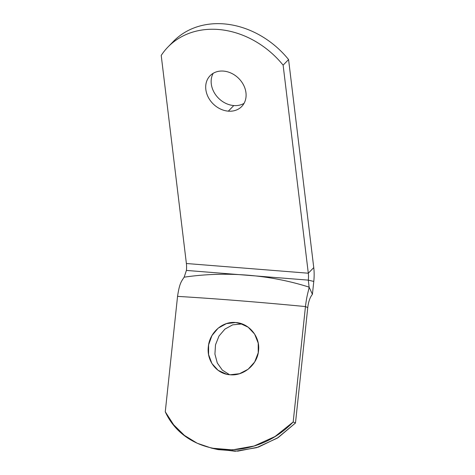 <?xml version="1.0" encoding="UTF-8"?>
<svg xmlns="http://www.w3.org/2000/svg" width="475" height="475" viewBox="0 0 475 475"><rect width="100%" height="100%" fill="white"/><g stroke="black" fill="none" stroke-linecap="round" stroke-linejoin="round"><path stroke-width="0.71" d="M167.978 46.989A83.173 68.014 -135.8 0 0 161.215 55.444L186.39 263.506A13.579 5.563 -85.4 0 1 186.408 270.423L184.158 277.18L186.408 270.423L308.317 280.131L309.106 287.132C308.471 291.674 306.933 294.185 305.461 306.565L307.758 307.604L305.461 306.565A289.376 17.035 6.1 0 0 177.549 296.382C179.431 283.913 180.963 281.901 184.158 277.18C225.661 271.082 269.545 274.568 309.106 287.132C308.471 291.674 306.933 294.185 305.461 306.565A289.376 17.035 -173.9 0 0 177.549 296.382L165.27 411.783L177.549 296.382C179.431 283.913 180.963 281.901 184.158 277.18C225.661 271.082 269.545 274.568 309.106 287.132L312.419 294.31C309.997 297.291 308.447 301.726 307.758 307.604C308.447 301.726 309.997 297.291 312.419 294.31L313.785 281.443L308.317 280.131A13.579 5.563 94.6 0 0 308.305 273.214L313.755 267.615L308.305 273.214L283.124 65.152L288.574 59.553L283.124 65.152A83.173 68.014 -135.8 0 0 167.978 46.989L173.428 41.39A83.173 68.014 44.2 0 1 288.574 59.553L313.755 267.615A27.158 11.133 -85.4 0 1 313.785 281.443L308.317 280.131L309.106 287.132L312.419 294.31L313.785 281.443A27.158 11.133 94.6 0 0 313.755 267.615L288.574 59.553A83.173 68.014 -135.8 0 0 170.804 44.288M244.061 103.348A22.064 18.044 44.2 0 1 233.777 105.557A22.064 18.044 44.2 0 1 214.89 93.694A22.064 18.044 44.2 0 1 213.192 73.298A22.064 18.044 44.2 0 0 214.89 93.694A22.064 18.044 44.2 0 0 233.777 105.557L228.327 111.156A22.064 18.044 44.2 0 1 205.841 89.526A22.064 18.044 44.2 0 1 223.476 71.09A22.064 18.044 44.2 0 1 245.961 92.72A22.064 18.044 44.2 0 1 228.327 111.156A22.064 18.044 -135.8 0 0 241.71 106.513A22.064 18.044 -135.8 0 0 243.538 85.001A22.064 18.044 -135.8 0 0 223.476 71.09A22.064 18.044 -135.8 0 0 210.087 75.733A22.064 18.044 -135.8 0 0 208.258 97.244A22.064 18.044 -135.8 0 0 228.327 111.156L233.777 105.557A22.064 18.044 44.2 0 0 244.061 103.348M218.102 449.617L237.874 451.131L258.418 447.1L278.219 437.552L295.486 423.005L293.182 421.972L305.461 306.565L293.182 421.972L295.486 423.005L307.758 307.604L295.486 423.005L277.394 438.081L256.613 447.676L235.196 451.25L214.771 448.786M242.096 323.944L232.643 324.853L224.924 329.11L219.011 336.009L215.507 344.808L214.92 354.089L217.307 363.019L222.324 370.096L229.556 374.71L222.324 370.096L217.307 363.019L214.92 354.089L215.507 344.808L219.011 336.009L224.924 329.11L232.643 324.853L242.096 323.944M293.182 421.972C253.905 463.113 186.129 457.716 165.27 411.783L173.624 424.769L184.401 435.385L197.238 443.258L211.601 448.145L232.459 449.884L254.131 446.001L275.013 436.531L293.182 421.972M230.126 374.763C243.42 376.206 257.402 364.782 258.531 350.776C260.383 336.834 249.06 323.214 235.677 322.537C222.365 321.082 209.487 332.773 208.335 346.774C206.512 360.733 216.725 374.08 230.126 374.763L239.507 373.718L248.122 369.253L254.677 361.986L258.234 352.794L258.216 343.134L254.624 334.079L248.146 327.18L239.542 323.16L235.677 322.537L241.146 323.849L235.677 322.537L226.415 323.617L218.126 328.195L211.939 335.599L208.602 344.874L208.584 354.552L211.921 363.529L218.096 370.31L226.51 374.199L230.126 374.763M308.317 280.131L186.408 270.423A13.579 5.563 -85.4 0 0 186.39 263.506L308.305 273.214L186.39 263.506L161.215 55.444A83.173 68.014 -135.8 0 1 283.124 65.152L308.305 273.214A13.579 5.563 94.6 0 1 308.317 280.131M217.877 449.57L211.47 448.115"/></g></svg>
